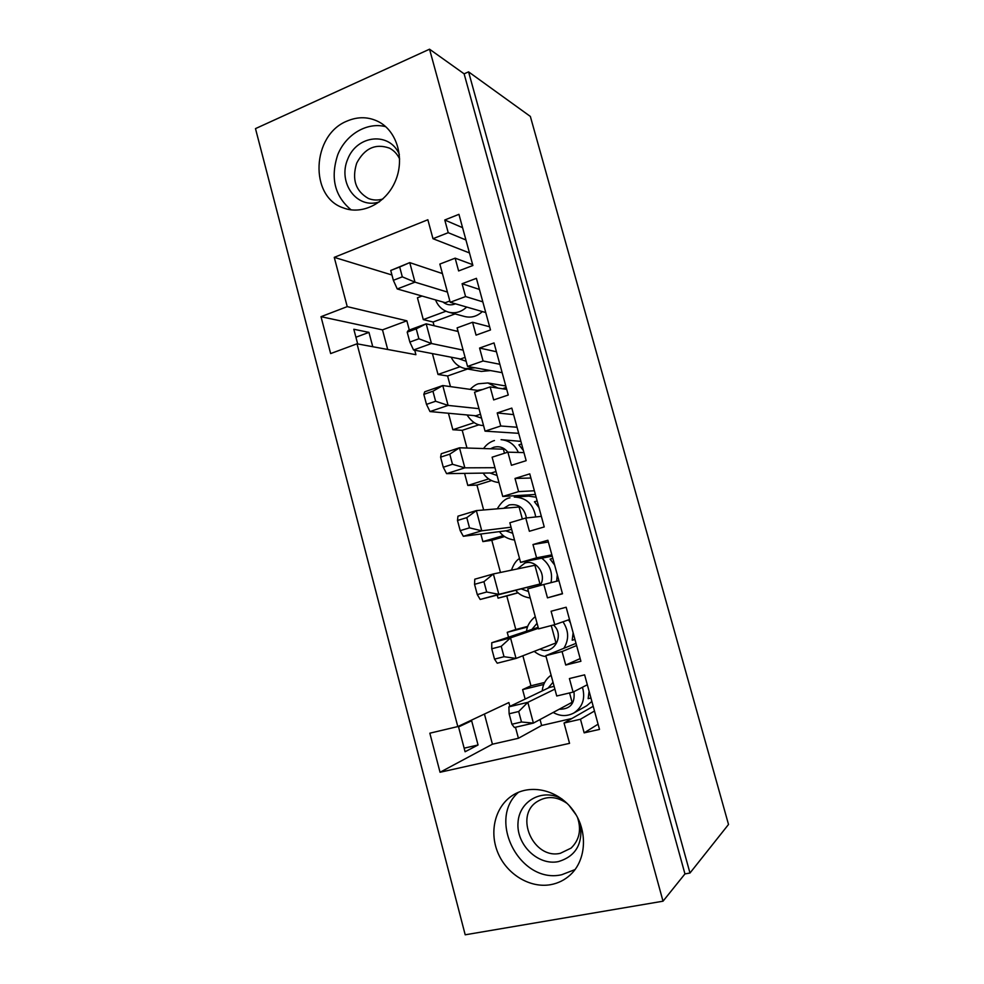 <?xml version="1.0" encoding="UTF-8"?>
<svg xmlns="http://www.w3.org/2000/svg" width="984" height="984" viewBox="0 0 984 984"><rect width="100%" height="100%" fill="white"/><g stroke="black" fill="none" stroke-linecap="round" stroke-linejoin="round"><path stroke-width="1.48" d="M465.198 934.8L255.483 128.621L429.541 49.2L663.019 901.196L465.198 934.8M330.649 353.576L321.005 316.688L347.229 306.627L334.252 257.353L427.856 219.752L432.985 238.706L448.224 232.691L444.768 219.998L458.938 214.327L472.898 265.495L458.618 270.944L455.149 258.165L439.848 264.069L450.192 302.285L465.58 296.553L462.086 283.736L476.404 278.337L490.487 329.96L476.059 335.138L472.566 322.26L457.117 327.869L467.548 366.429L483.082 360.98L479.577 348.053L494.029 342.924L508.248 395.014L493.673 399.922L490.143 386.921L474.534 392.247L485.063 431.152L500.758 425.998L497.215 412.948L511.815 408.102L526.157 460.672L511.446 465.297L507.879 452.173L492.111 457.203L502.738 496.465L518.593 491.619L515.013 478.445L529.761 473.87L544.238 526.932L529.367 531.274L525.776 518.027L509.847 522.75L520.573 562.368L536.587 557.83L532.984 544.533L547.879 540.253L562.491 593.795L547.473 597.854L543.832 584.484L527.744 588.899L538.568 628.874L554.755 624.656L551.101 611.236L566.157 607.239L580.904 661.285L565.726 665.036L562.061 651.556L545.812 655.651L556.735 695.995L573.082 692.096L569.404 678.554L584.619 674.852L599.502 729.402L584.164 732.859L580.462 719.242L564.041 723.019L569.552 743.351L440.045 772.268L429.836 733.191L457.806 726.573L357.02 343.81L330.649 353.576M387.696 349.48L382.493 329.874L321.005 316.688M357.684 343.933L353.822 329.259L368.963 332.371L372.764 346.712M382.493 329.874L406.859 320.809L347.229 306.627M406.859 320.809L409.319 330.034M414.719 350.218L415.912 354.695L357.02 343.81M509.897 706.377L508.876 702.551L457.806 726.573M515.468 727.25L518.42 738.271L492.43 744.211L440.045 772.268M571.962 718.48L541.63 725.479L518.42 738.271M541.63 725.479L540.032 719.525M543.721 684.483L522.602 689.612L525.149 699.083M522.602 689.612L530.954 685.799L522.873 655.774M527.522 627.005L507.227 632.331L508.494 637.054M507.227 632.331L515.801 629.502L506.772 595.923L518.15 592.811M497.252 595.172L498.064 598.161L506.772 595.923M500.462 572.467L491.803 540.302L504.571 536.563M480.844 534.017L482.873 541.594L491.803 540.302M483.648 509.983L476.957 485.112L491.496 480.586M464.571 473.378L467.806 485.444L476.957 485.112M466.982 448.04L462.222 430.328L479.073 424.768M448.433 413.243L452.849 429.737L462.222 430.328M450.463 386.614L447.597 375.974L467.548 369M432.419 353.613L438.015 374.461L447.597 375.974M434.079 325.716L433.083 322.014L455.075 313.921M422.038 296.036L417.437 297.783L423.292 319.603L433.083 322.014M391.939 274.991L334.252 257.353M347.057 121.069C358.078 116.383 368.692 116.653 378.901 121.893C397.228 131.585 404.904 158.83 395.42 180.995C386.171 203.27 362.173 215.336 343.256 207.87C309.074 196.738 311.682 134.956 347.057 121.069M550.757 884.653C530.081 888.441 507.092 874.469 498.088 853.226C488.937 832.034 495.038 806.88 512.221 795.613C530.327 783.461 557.953 789.709 572.872 810.004C588.001 830.127 586.747 859.942 570.203 874.973C564.631 880.053 558.149 883.275 550.757 884.653M689.981 873.017L728.517 824.469L530.351 116.432L468.568 71.857L689.981 873.017L684.95 873.915L663.019 901.196M492.43 744.211L484.436 714.052M471.643 720.768L478.052 744.986L465.088 751.751L458.556 726.942L471.643 720.768M449.836 300.993L445.285 302.691L397.241 288.952L393.366 280.305L402.308 276.848L399.676 266.984L390.734 270.465L393.366 280.305M466.687 307.057C461.312 312.039 455.309 313.748 448.679 312.186L464.768 316.541C471.225 318.066 477.092 316.418 482.344 311.584M465.1 357.377L460.512 359L413.551 349.984L409.861 342.075L418.889 338.779L416.232 328.828L407.204 332.149L409.861 342.075M505.776 385.986L487.843 382.948L498.015 388.102M475.087 367.795L465.653 368.668L481.324 371.423L490.524 370.574M480.475 414.227L475.85 415.765L429.996 411.558L426.49 404.375L435.617 401.251L432.935 391.226L423.821 394.375L426.49 404.375M504.251 389.024L503.537 388.36L506.182 387.462M520.893 441.373L501.09 439.676C509.06 440.414 514.817 444.67 518.359 452.443M440.586 457.142L443.28 467.228L452.492 464.276L449.786 454.153L440.586 457.142L441.262 453.722L459.479 447.794L503.365 449.171L504.472 453.255M495.985 471.521L491.311 472.984L446.588 473.648L443.28 467.228M523.39 450.512L518.925 444.829L521.606 443.981M536.132 497.203L528.691 496.133L514.238 497.055C526.28 497.523 533.439 504.152 535.714 516.957M457.486 520.462L460.204 530.634L469.516 527.854L466.785 517.645L457.486 520.462L457.954 516.182L476.342 510.598L519.072 506.994L522.344 519.048M511.618 529.269L506.895 530.659L463.316 536.292L460.204 530.634M538.949 507.523L534.447 501.754L537.153 500.942M474.546 584.336L474.78 579.195L493.353 573.955L534.89 565.271L539.982 584.016L480.192 599.465L477.289 594.607L486.686 591.999L483.931 581.704L474.546 584.336L477.289 594.607M556.649 581.224L557.301 574.791M554.632 564.988L550.093 559.121L552.823 558.346M527.744 626.353L515.801 629.502M538.408 628.284L510.512 637.866L491.754 642.749L538.15 627.337M551.261 625.566L555.972 642.921L516.034 658.431L497.228 663.204L494.522 659.132L504.017 656.709L501.237 646.328L491.754 648.776L494.522 659.132M574.963 639.502L572.208 640.203L573.131 632.786M570.437 622.909L568.506 619.871M544.656 682.453L530.954 685.799M554.878 689.132L527.83 702.342L508.888 706.856L549.293 687.509L554.115 686.34M569.564 692.933L572.098 702.305L533.402 723.092L514.398 727.496L511.914 724.249L521.495 722.01L518.691 711.518L509.122 713.781L511.914 724.249M590.929 698.013L588.149 698.665L589.084 691.26M582.454 687.263C585.554 698.468 582.663 707.066 573.783 713.031L586.71 705.749L591.864 701.432M429.541 49.2L464.116 73.825L684.95 873.915M464.116 73.825L468.568 71.857M598.075 724.187L584.164 732.859M594.484 711.014L580.462 719.242M593.192 706.303L564.041 723.019M576.021 643.351L545.812 655.651M587.313 684.753L573.082 692.096M580.179 658.591L565.726 665.036M576.612 645.541L562.061 651.556M569.515 619.526L554.755 624.656M548.359 542L532.984 544.533M562.43 593.586L547.473 597.854M558.9 580.658L543.832 584.484M552.208 556.132L520.573 562.368M551.864 554.865L536.587 557.83M511.508 569.982L509.085 570.671M498.064 598.161L518.027 592.7M530.893 478.027L515.013 478.445M541.348 516.342L525.776 518.027M535.382 494.46L502.738 496.465M534.373 490.77L518.593 491.619M482.873 541.594L503.279 535.603M513.587 414.608L497.215 412.948M523.955 452.591L507.879 452.173M518.691 433.317L485.063 431.152M517.043 427.24L500.758 425.998M467.806 485.444L488.704 478.925M496.44 351.743L479.577 348.053M506.711 389.393L490.143 386.921M502.147 372.678L467.548 366.429M499.86 364.277L483.082 360.98M452.849 429.737L474.288 422.628M479.429 289.431L462.086 283.736M489.614 326.762L472.566 322.26M485.739 312.555L450.192 302.285M482.824 301.854L465.58 296.553M438.015 374.461L460.045 366.737M462.566 227.661L444.768 219.998M472.664 264.659L455.149 258.165M469.466 252.937L432.985 238.706M465.936 239.973L448.224 232.691M423.292 319.603L445.961 311.215M478.052 744.986L464.153 748.172M368.963 332.371L355.925 337.229M518.691 711.518L527.83 702.342L533.402 723.092L521.495 722.01M508.888 706.856L509.122 713.781M385.703 126.678C367.167 121.758 346.024 134.304 337.832 154.525C330.181 177.661 334.609 196.099 351.116 209.863M399.344 154.402C389.676 131.462 357.131 134.82 347.746 159.076C337.426 182.852 357.044 209.715 379.443 201.843M399.652 159.002C397.339 154.082 393.932 150.466 389.455 148.129C375.507 143.233 364.572 148.252 356.675 163.184C351.694 179.383 355.618 191.154 368.422 198.485C373.059 200.342 377.868 200.515 382.862 199.002M518.457 792.292C486.686 819.734 519.921 884.382 561.692 874.739L575.062 869.573M562.024 799.02C542.59 787.815 518.962 800.939 518.002 822.882C516.354 844.702 537.879 865.748 558.186 861.652C575.738 856.449 583.118 843.805 580.339 823.743M569.084 805.416L576.181 814.986M567.288 803.559C556.833 796.24 546.735 795.638 536.969 801.739C514.042 816.142 533.574 859.733 560.339 853.3L571.064 848.122C579.465 839.955 581.581 829.672 577.448 817.274M501.237 646.328L510.512 637.866L516.034 658.431L504.017 656.709M491.754 642.749L491.754 648.776M483.931 581.704L493.353 573.955L498.827 594.348L539.982 584.016M486.686 591.999L498.827 594.348L480.192 599.465M466.785 517.645L476.342 510.598L481.766 530.819L511.053 527.203M469.516 527.854L481.766 530.819L463.316 536.292M449.786 454.153L459.479 447.794L464.854 467.843L494.952 467.695M452.492 464.276L464.854 467.843L446.588 473.648M423.821 394.375L424.719 391.792L442.763 385.543L479.269 390.636M432.935 391.226L442.763 385.543L448.089 405.408L478.974 408.668M435.617 401.251L448.089 405.408L429.996 411.558M407.204 332.149L408.311 330.403L426.183 323.822L458.089 331.497M416.232 328.828L426.183 323.822L431.472 343.514L463.132 350.132M418.889 338.779L431.472 343.514L413.551 349.984M390.734 270.465L409.75 262.617L442.419 273.577M399.676 266.984L409.75 262.617L414.99 282.15L447.425 292.063M402.308 276.848L414.99 282.15L397.241 288.952M455.481 303.81C450.893 305.643 446.699 305.04 442.898 302.002M466.158 361.288L458.519 358.619M477.449 390.377L482.627 389.479M481.545 418.151L474.177 415.617M490.524 448.778L493.587 447.314C499.245 445.801 504.005 447.437 507.842 452.185M497.055 475.481L489.897 472.997M503.71 508.285L509.208 504.94C518.642 503.525 524.386 507.867 526.415 517.953M512.701 533.266L505.69 530.807M517.326 568.937L524.939 563.045C536.44 559.121 547.35 575.283 540.032 585.529M528.457 591.507L521.569 589.047M553.414 625C565.271 635.086 553.574 655.947 539.995 649.132M532.295 628.948L537.055 623.29M573.943 691.654C575.222 703.462 570.289 709.329 559.158 709.255M548.113 688.074L553.02 682.269M562.971 621.802C568.875 630.707 569.158 639.551 563.844 648.308M541.704 558.199C549.822 564.312 552.91 572.467 550.991 582.663M509.983 497.83L509.773 497.867C505.444 498.507 501.274 502.16 497.252 508.839M494.46 440.561L494.128 440.598C489.786 442.05 486.268 444.694 483.562 448.556M573.783 713.031C566.981 716.561 560.117 716.377 553.192 712.465M542.233 690.891C542.91 684.188 545.862 678.96 551.114 675.209M546.046 656.5C542.295 656.328 538.346 654.618 534.201 651.383M526.588 630.892C527.129 625.726 530.019 620.966 535.247 616.624M519.515 558.481C516.268 560.339 513.574 564.238 511.459 570.167M515.899 590.474C518.777 594.361 523.549 596.882 530.228 598.038M499.466 531.618C502.738 536.268 507.756 539.084 514.534 540.056M483.181 473.107C486.772 478.642 492.037 481.791 498.974 482.554M487.843 382.948L478.593 383.76C476.281 384.252 473.452 386.109 470.131 389.356M467.068 414.965C471.533 421.828 476.846 425.346 483.021 425.482M457.781 330.329L456.748 331.165M451.189 357.217C454.251 363.502 459.073 367.327 465.653 368.668M435.531 299.899C438.077 306.233 442.456 310.329 448.679 312.186"/></g></svg>
